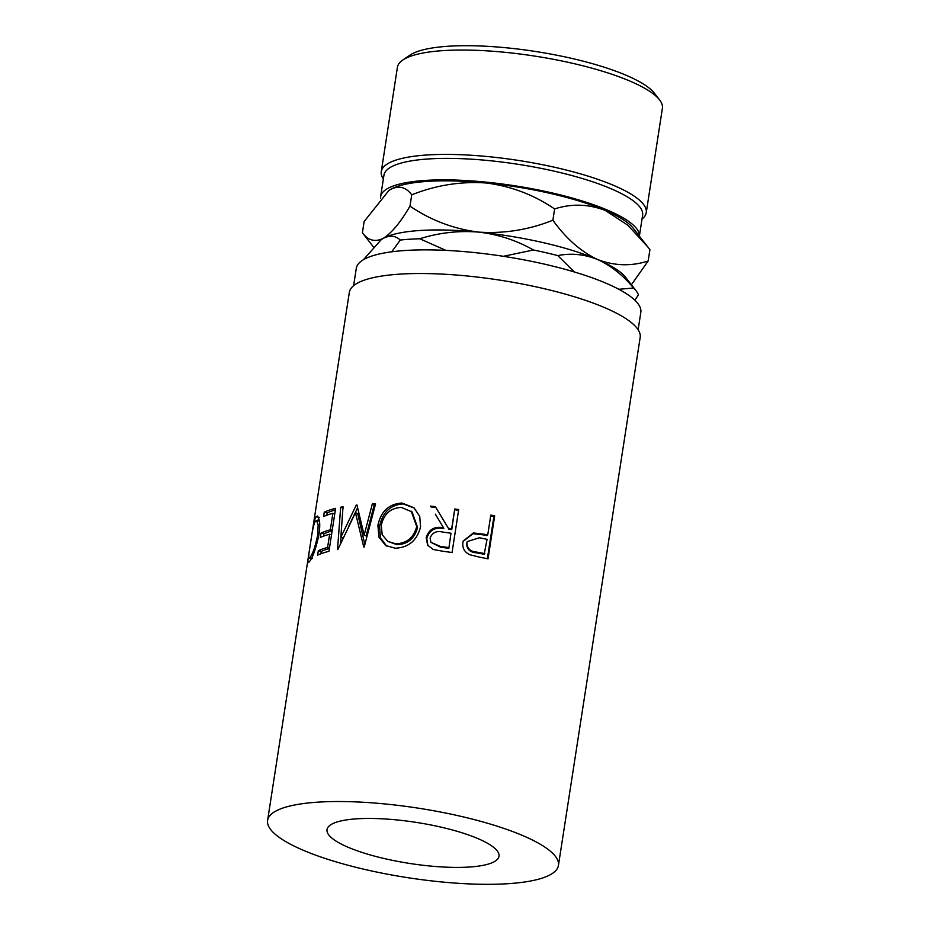 <?xml version="1.0" encoding="UTF-8"?>
<svg xmlns="http://www.w3.org/2000/svg" width="930" height="930" viewBox="0 0 930 930"><rect width="100%" height="100%" fill="white"/><g stroke="black" fill="none" stroke-linecap="round" stroke-linejoin="round"><path stroke-width="1.4" d="M402.702 60.09L409.723 55.265A127.677 30.504 8.8 0 1 504.025 47.57A127.677 30.504 8.8 0 1 626.285 75.33A127.677 30.504 8.8 0 1 654.313 93.128L659.544 99.847A134.071 32.027 -171.2 0 0 630.11 81.154A134.071 32.027 -171.2 0 0 501.723 51.999A134.071 32.027 -171.2 0 0 402.702 60.09A134.071 32.027 -171.2 0 0 397.424 67.239L381.265 171.62A134.071 32.027 8.8 0 1 469.731 155.159A134.071 32.027 8.8 0 1 613.951 185.523A134.071 32.027 8.8 0 1 646.257 212.633A134.071 32.027 8.8 0 1 642.025 219.015M639.375 236.139L642.618 215.214A130.874 31.26 -171.2 0 0 611.091 188.755A130.874 31.26 -171.2 0 0 470.301 159.111A130.874 31.26 -171.2 0 0 383.95 175.177L380.626 196.66A130.874 31.26 -171.2 0 0 380.544 198.148M383.369 178.979A134.071 32.027 8.8 0 1 381.265 171.62M347.983 847.207A87.013 20.785 -171.2 0 0 441.587 866.923A87.013 20.785 -171.2 0 0 499.003 856.239A87.013 20.785 -171.2 0 0 478.043 838.639A87.013 20.785 -171.2 0 0 384.439 818.935A87.013 20.785 -171.2 0 0 327.023 829.618A87.013 20.785 -171.2 0 0 347.983 847.207M639.352 236.115A130.874 31.26 -171.2 0 0 607.767 210.238A130.874 31.26 -171.2 0 0 466.976 180.594A130.874 31.26 -171.2 0 0 380.626 196.66M638.131 329.743L640.817 312.387A143.952 34.387 -171.2 0 0 606.139 283.266A143.952 34.387 -171.2 0 0 451.271 250.67A143.952 34.387 -171.2 0 0 356.295 268.34L353.609 285.696M484.646 534.308A147.149 35.154 -171.2 0 1 487.739 534.913L490.808 515.081A147.149 35.154 -171.2 0 1 494.679 515.871L488.029 558.849A147.149 35.154 -171.2 0 0 479.543 557.151L469.673 554.675C464.465 552.095 462.21 547.991 462.919 542.388L463.175 541.074L473.405 532.948L484.646 534.308L484.019 534.971L473.021 533.669L463.094 541.411M430.497 506.129A147.149 35.154 -171.2 0 1 435.333 506.618L448.434 528.38A147.149 35.154 -171.2 0 1 451.655 528.821L454.735 508.989A147.149 35.154 -171.2 0 1 458.699 509.547L452.05 552.525A147.149 35.154 -171.2 0 0 443.192 551.304L433.299 549.502L427.637 545.224L426.184 537.668C428.73 529.426 434.508 526.124 443.529 527.752L435.368 514.209M435.333 506.618L448.434 528.38M395.25 548.212L385.799 545.573L378.882 537.11L377.906 525.276C380.94 511.337 388.938 503.921 401.923 503.025L414.024 507.803L419.732 516.371L420.558 526.822C417.128 540.423 408.689 547.549 395.25 548.212M356.934 504.944A147.149 35.154 -171.2 0 0 356.306 505.013L340.845 537.284L343.019 506.792A147.149 35.154 -171.2 0 0 340.659 507.234L337.52 549.572A147.149 35.154 -171.2 0 1 337.869 549.514L355.446 512.686L363.746 547.026A147.149 35.154 -171.2 0 1 364.2 547.003L375.569 503.874A147.149 35.154 -171.2 0 0 372.325 503.967L364.165 535.099L356.934 504.944M318.316 550.7A147.149 35.154 -171.2 0 1 327.593 547.445L329.639 534.227A147.149 35.154 -171.2 0 0 320.362 537.47L321.036 533.064A147.149 35.154 -171.2 0 1 330.324 529.821L332.882 513.29A147.149 35.154 -171.2 0 0 323.594 516.534L324.279 512.128A147.149 35.154 -171.2 0 1 335.614 508.35L328.964 551.327A147.149 35.154 -171.2 0 0 317.63 555.105L318.316 550.7L321.245 551.409L320.873 553.769M309.19 561.906C307.842 563.673 307.563 562.127 308.342 557.279L308.958 553.873C308.469 557.686 308.783 558.872 309.923 557.442C312.654 554.199 315.224 546.817 317.63 535.296L318.176 524.939L316.549 520.591L315.502 521.137C314.398 522.579 313.352 526.136 312.364 531.832L312.55 530.1C313.631 522.904 314.84 518.452 316.177 516.731L317.49 516.069L319.443 520.568C319.967 524.288 319.769 529.054 318.885 534.866C315.851 548.944 312.631 557.953 309.19 561.906L308.26 562.592M312.248 558.581L309.109 558.012L311.736 557.791M558.43 865.435L640.177 337.427A147.149 35.154 -171.2 0 0 604.721 307.667A147.149 35.154 -171.2 0 0 446.423 274.338A147.149 35.154 -171.2 0 0 349.331 292.404L267.596 820.411A147.149 35.154 -171.2 0 0 303.041 850.171A147.149 35.154 -171.2 0 0 461.338 883.5A147.149 35.154 -171.2 0 0 558.43 865.435A147.149 35.154 -171.2 0 0 522.986 835.675A147.149 35.154 -171.2 0 0 364.688 802.346A147.149 35.154 -171.2 0 0 267.596 820.411M363.479 259.691L381.277 239.615L383.265 238.371C389.751 235.023 395.424 235.581 400.284 240.056L391.693 251.809M445.9 250.379L419.767 238.766C439.065 232.709 458.641 230.489 478.497 232.093C498.085 234.337 516.394 240.3 533.425 249.984L503.351 256.308M400.284 240.056A140.232 33.503 8.8 0 1 419.767 238.766M574.298 271.955L557.791 255.599C571.171 252.925 584.435 254.227 597.595 259.528C610.743 265.515 622.751 275.013 633.597 288.009L618.81 289.288M533.425 249.984A140.232 33.503 8.8 0 1 557.791 255.599M634.841 300.181L638.48 294.903A140.232 33.503 8.8 0 0 636.039 290.73A140.232 33.503 8.8 0 0 633.597 288.009M381.428 239.498L381.277 239.615A127.433 30.446 8.8 0 1 381.428 239.498A127.433 30.446 8.8 0 1 383.265 238.371A127.433 30.446 8.8 0 1 478.497 232.093A127.433 30.446 8.8 0 1 597.595 259.528A127.433 30.446 8.8 0 1 625.565 277.303L636.039 290.73M631.389 284.766L648.175 260.981C631.389 266.445 614.521 265.957 597.595 259.528C580.855 251.553 565.952 238.452 552.873 220.224C528.798 229.861 504.002 233.814 478.497 232.093C453.515 228.896 430.683 220.236 409.979 206.123C400.749 222.096 391.832 232.849 383.265 238.371C375.011 242.335 368.059 240.463 362.398 232.779L373.325 246.834M362.398 232.779L364.142 221.503L388.88 190.499L390.867 189.255C399.11 185.303 406.061 187.163 411.734 194.847C435.798 185.221 460.594 181.257 486.099 182.978C511.082 186.174 533.925 194.835 554.617 208.948C571.404 203.484 588.272 203.972 605.198 210.413L627.773 225.165L647.885 247.043L649.919 249.705L648.175 260.981M388.81 190.545A127.433 30.446 8.8 0 1 389.031 190.383A127.433 30.446 8.8 0 1 390.867 189.255A127.433 30.446 8.8 0 1 486.099 182.978A127.433 30.446 8.8 0 1 605.198 210.413A127.433 30.446 8.8 0 1 633.167 228.176L647.885 247.043M411.734 194.847L409.979 206.123M554.617 208.948L552.873 220.224M646.257 212.633L662.404 108.264A134.071 32.027 -171.2 0 0 659.544 99.847M317.63 535.296L318.769 535.552M317.711 520.823L318.874 517.917M316.177 516.731L319.292 517.336M329.406 548.491A143.952 34.387 -171.2 0 0 321.245 551.409M327.593 547.445L329.476 547.991M329.639 534.227L331.522 534.773M323.605 536.133L323.966 533.785L321.036 533.064M332.126 530.856A143.952 34.387 -171.2 0 0 323.966 533.785M330.324 529.821L332.208 530.367M332.882 513.29L334.765 513.837M326.849 515.197L327.209 512.849L324.279 512.128M335.37 509.919A143.952 34.387 -171.2 0 0 327.209 512.849M375.313 504.827A143.952 34.387 -171.2 0 0 374.209 504.862L366.129 535.994L364.165 535.099M357.015 505.292L356.306 505.013M343.31 538.121L340.845 537.284M348.727 526.275L357.585 507.815M343.24 508.059L340.659 507.234M340.52 543.701L340.996 537.331M364.839 544.562L357.678 513.558L355.446 512.686M374.209 504.862L372.325 503.967M377.906 525.276L379.603 526.182C382.602 512.256 390.461 504.839 403.167 503.909L414.408 508.152M401.923 503.025L403.167 503.909M386.601 546.038L380.37 537.621L379.603 526.182M387.798 541.4L396.994 544.689C407.805 544.236 414.664 538.482 417.558 527.403L412.083 511.942L401.388 507.431C390.6 507.954 383.904 513.895 381.288 525.276L382.172 534.727L387.798 541.4L395.75 543.806C406.805 543.364 413.792 537.61 416.71 526.531L411.223 511.198M417.558 527.403L416.71 526.531M396.994 544.689L395.75 543.806M427.951 545.678L426.789 538.517C429.311 530.274 434.973 526.95 443.796 528.566L443.529 527.752M426.184 537.668L426.789 538.517M435.845 507.454A143.952 34.387 -171.2 0 0 431.125 506.978M451.655 528.821L451.759 529.612A143.952 34.387 -171.2 0 0 448.597 529.182M451.759 529.612L454.735 508.989M458.583 510.303A143.952 34.387 -171.2 0 0 454.828 509.768M448.853 548.34L450.98 533.227L442.889 532.1C436.542 530.553 432.276 532.541 430.09 538.075L430.904 542.318L440.471 546.468L440.75 547.27A143.952 34.387 -171.2 0 1 448.853 548.34L450.98 533.227M430.904 542.318L440.75 547.27M448.76 547.549A147.149 35.154 -171.2 0 0 440.471 546.468M473.405 532.948L473.021 533.669M487.739 534.913L487.053 535.575A143.952 34.387 -171.2 0 0 484.019 534.971M494.679 515.871L493.911 516.51A143.952 34.387 -171.2 0 0 490.691 515.848M493.911 516.51L487.367 558.709M467.267 541.562L466.604 543.748C466.941 549.432 470.196 552.443 476.369 552.804A143.952 34.387 -171.2 0 1 484.158 554.303L487.064 539.33L479.462 537.761L467.267 541.562L466.604 543.748M484.844 553.652A147.149 35.154 -171.2 0 0 476.892 552.118L476.369 552.804M466.883 543.015C467.244 548.7 470.58 551.734 476.892 552.118M319.618 521.207L316.549 520.591"/></g></svg>
